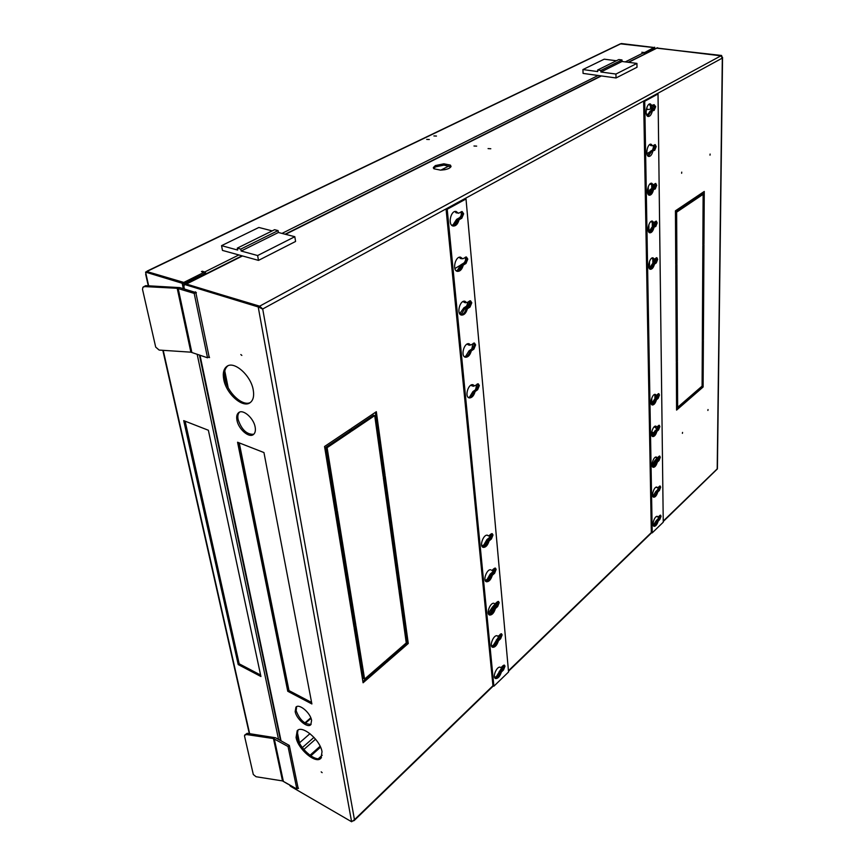 <?xml version="1.0" encoding="UTF-8"?>
<svg xmlns="http://www.w3.org/2000/svg" width="865" height="865" viewBox="0 0 865 865"><rect width="100%" height="100%" fill="white"/><g stroke="black" fill="none" stroke-linecap="round" stroke-linejoin="round"><path stroke-width="1.3" d="M436.468 136.054L433.873 135.946L436.468 136.054M429.321 139.514L426.715 139.406L429.321 139.514M204.086 273.156L205.513 274.119M183.639 283.752L204.227 273.837L203.935 272.378L201.437 271.642L202.237 271.242L204.746 271.978L206.367 273.697M644.782 53.295L653.94 48.71L653.918 47.597L620.346 43.834L147.093 271.113M183.996 285.104L183.402 282.639L146.812 271.513L145.579 272.107L182.169 283.255L183.402 282.639M260.614 675.046L239.183 663.801L185.121 421.179M654.145 49.251L654.113 47.499L621.34 43.65M202.367 271.913L202.237 271.242M203.935 272.378L183.802 282.433L184.115 283.904M183.802 282.433L147.299 271.664M653.918 47.597L644.187 52.776M641.949 52.43L644.187 52.462M645.03 53.814L641.949 52.181M182.169 283.255L182.688 285.71L183.921 285.093M287.98 784.123L282.423 780.89M148.661 285.818L145.579 272.107M238.21 664.569L183.715 420.628L208.368 430.251L260.916 676.506L238.21 664.569L239.183 663.801M621.34 43.531L654.113 47.499M654.719 48.959L654.697 47.207M146.12 274.519L145.915 273.599M444.459 169.756L445.594 169.529M309.994 733.661L299.485 742.83M183.823 285.818L182.688 285.71L183.315 288.705M204.8 274.475L203.632 274.14M202.432 274.735L203.599 275.081M198.669 277.557L198.496 276.703M681.739 172.135L681.631 173.27L681.739 172.135M710.111 154.056L710.003 155.159L710.111 154.056M682.55 432.414L682.409 433.354L682.55 432.414M708.035 409.545L707.894 410.464L708.035 409.545M653.518 525.844L654.946 525.131L658.914 519.205L660.049 515.248M653.28 525.369L656.308 520.557L657.195 520.871M653.075 496.748L654.481 496.067L658.503 490.152L659.627 486.087M652.826 496.283L655.854 491.482L656.762 491.785M652.621 466.851L653.994 466.213L656.405 461.834M652.361 466.408L655.4 461.618L656.319 461.91M652.156 436.133L653.508 435.538L655.94 431.138M651.886 435.7L654.924 430.932L655.854 431.213M651.669 404.561L652.999 403.998L655.378 399.662L657.205 398.116L658.308 393.716M651.399 404.139L654.437 399.381L655.378 399.662M494.618 677.5L496.478 676.408L503.106 665.628L504.392 665.12L505.009 666.169L503.517 669.964L502.554 669.532L504.003 665.412M494.845 677.933L497.429 676.852L500.251 671.716L502.543 669.521L503.906 665.12M495.072 678.203C497.386 677.825 499.159 675.619 500.392 671.608L501.354 672.04C499.948 676.419 498.045 678.603 495.656 678.571C491.947 677.663 496.802 665.791 500.284 667.25L499.602 667.185M456.179 270.734L457.423 270.258L460.894 264.809L463.726 263.111C465.457 261.533 465.943 259.608 465.154 257.348M456.59 271.037L458.547 270.54L462.115 265.025M461.748 258.57L459.088 257.348M461.423 258.765L459.196 257.316M451.768 225.278L453.055 224.835L456.601 219.364L459.499 217.742C461.261 216.196 461.748 214.239 460.959 211.871M452.19 225.516L454.201 225.105L457.909 219.526M457.282 212.974L454.752 211.59M457.12 213.071L455.077 211.493M466.051 302.501L464.451 302.512L463.337 301.496M465.565 302.815L463.164 301.496M464.516 356.791L465.694 356.25L469.025 350.844L471.739 349.017L473.112 343.481M470.182 344.875L468.462 344.973L467.522 344.108M469.554 345.286L466.97 344.151M468.462 397.554L469.608 396.981L472.874 391.607L475.534 389.726L476.875 384.287M474.139 385.758L473.414 386.277L471.544 385.217M473.414 386.277L470.647 385.336M481.827 545.858L483.838 544.95L486.865 539.684L489.331 537.619L490.952 534.051L492.196 533.64L493.018 534.97L491.417 538.96L490.401 538.571L491.709 533.64M481.902 546.042L484.843 545.35L487.882 540.084L490.336 538.019L491.958 534.267M485.179 580.361L487.146 579.399L490.131 574.176L492.542 572.068L494.131 568.532L495.396 568.089L496.153 569.343L494.585 573.29L493.591 572.879L494.91 568.089M485.535 580.707L488.141 579.81L491.125 574.576L493.537 572.468L495.126 568.694M488.433 613.772L490.358 612.766L493.277 607.565L495.656 605.424L497.213 601.921L498.489 601.456L499.202 602.635L497.656 606.527L496.672 606.106L498.002 601.456M488.703 614.139L491.331 613.177L494.261 607.976L496.629 605.846L498.197 602.029M491.579 646.133L493.461 645.085L500.208 634.272M491.774 646.523L494.423 645.506L497.31 640.349L499.635 638.175L501.159 634.304M450.914 166.815L443.994 165.118L443.864 163.809L450.362 165.096L451.054 166.426C449.995 168.534 446.491 169.778 440.545 170.124L434.025 168.816L433.365 167.518L435.355 165.583L443.864 163.809M443.994 165.118L435.495 166.891L433.635 168.448M476.669 146.131L473.977 146.001L476.669 146.131M490.801 148.748L488.076 148.596L490.801 148.748M195.987 293.289L196.387 292.727L195.414 291.829L195.285 292.381M208.735 357.115L209.535 357.591L208.973 356.207M297.852 788.134L298.501 788.426L297.971 787.474M289.397 745.911L288.824 745.165M223.743 379.454C226.23 393.943 242.989 408.669 250.245 402.571C253.272 400.181 254.267 395.965 253.24 389.953C250.958 375.453 234.069 360.51 226.835 366.414C223.635 368.868 222.597 373.215 223.743 379.454M227.895 365.83C224.781 368.317 223.786 372.631 224.922 378.773C227.29 392.45 242.578 406.799 250.342 402.506M236.945 420.195C238.437 429.094 249.077 438.36 253.456 434.5C255.197 433.062 255.77 430.586 255.153 427.072C253.737 418.163 243.054 408.821 238.686 412.616C236.869 414.075 236.296 416.595 236.945 420.195M239.573 412.129C237.962 413.654 237.475 416.108 238.102 419.493C241.595 429.721 246.795 434.652 253.715 434.284M295.181 711.571C296.371 719.118 307.713 728.633 310.849 724.643L311.584 720.35C310.449 712.782 299.041 703.223 295.927 707.17L295.181 711.571M296.641 706.651L296.144 710.749C299.744 719.961 304.718 724.492 311.097 724.34M296.079 737.467C297.971 749.306 316.114 764.541 320.958 758.183L322.029 751.75C320.277 739.867 301.95 724.513 297.171 730.784L296.079 737.467M297.949 730.146L297.019 736.645C298.814 747.771 315.336 762.498 321.12 758M240.838 354.542L241.843 355.429L240.838 354.542M321.196 771.872L322.137 772.65L321.196 771.872M653.659 526.007C655.194 525.531 656.405 523.779 657.292 520.762L658.189 521.076C657.13 524.504 655.789 526.255 654.156 526.309C651.269 525.833 654.654 515.421 657.378 516.373L658.124 517.032L656.751 516.405M653.226 496.921C654.773 496.445 655.984 494.694 656.859 491.688L657.757 491.99C656.719 495.418 655.378 497.148 653.724 497.202C650.761 496.748 654.081 486.173 656.892 487.114L657.703 487.838L656.265 487.146M652.772 467.024C654.329 466.559 655.54 464.819 656.405 461.813L657.324 462.115C656.297 465.521 654.946 467.262 653.291 467.305C650.242 466.873 653.486 456.114 656.394 457.055L657.27 457.834L655.746 457.088M652.318 436.317C653.875 435.852 655.086 434.122 655.951 431.116L656.881 431.408C655.865 434.814 654.513 436.533 652.837 436.587C649.702 436.165 652.88 425.223 655.875 426.153L656.816 427.018L655.216 426.196M651.853 404.744C653.41 404.29 654.621 402.56 655.475 399.565L656.427 399.835C655.41 403.231 654.07 404.95 652.383 405.004C649.15 404.604 652.253 393.467 655.335 394.386L656.362 395.327L654.664 394.429M649.68 268.896C651.183 268.701 652.383 267.166 653.28 264.29L653.443 264.02M653.367 258.905L652.275 257.9M649.15 232.426C650.653 232.231 651.853 230.706 652.729 227.852L652.902 227.582M649.366 232.599L652.913 227.538L655.778 226.489L657.195 222.911L656.319 221.105L653.843 222.521L651.626 221.17M648.609 194.841C650.112 194.647 651.302 193.133 652.167 190.289L652.34 190.019M648.837 195.014L652.351 189.976L655.259 188.97L656.708 185.348L655.767 183.445L653.302 184.786L650.945 183.326M648.047 156.089L651.659 151.353L653.68 150.099L655.151 146.434L654.675 144.725M648.296 156.262L651.767 151.245L654.729 150.272L656.2 146.607L655.194 144.596L652.729 145.871L650.242 144.282M647.485 116.115L651.161 111.347M651.086 105.552L649.518 104.016M466.678 259.078L465.748 257.046M461.056 217.699L462.213 212.347M470.69 302.707L469.695 300.901M465.327 311.14L466.17 308.881M474.561 344.865L473.501 343.221M478.291 385.563L477.177 384.082M400.819 589.433L399.035 590.903L406.247 642.922L386.114 660.395L386.428 662.482L408.269 643.484L400.819 589.433M675.749 264.441L676.895 263.609L676.625 212.163L689.827 203.275L689.827 201.145L675.446 210.801L675.749 264.441M676.311 362.003L677.414 361.105L676.906 264.441L675.76 265.274L676.311 362.003M689.816 396.776L677.652 407.329L677.414 361.862L676.311 362.77L676.581 410.086L689.816 398.581L689.816 396.776M703.386 340.496L702.337 341.361L702.099 386.114L690.238 396.408L690.238 398.214L703.104 387.012L703.386 340.496M385.401 661.022L364.598 679.079L356.045 626.282L354.131 627.849L363.084 682.788L385.714 663.109L385.401 661.022M385.217 476.15L383.303 477.534L398.916 590.027L400.7 588.557L385.217 476.15M351.741 431.084L374.718 415.6L383.173 476.561L385.076 475.177L376.329 411.708L351.352 428.489L351.741 431.084M335.133 511.388L337.188 509.896L327.111 447.681L350.92 431.635L350.53 429.04L324.548 446.491L335.133 511.388M355.893 625.395L337.35 510.891L335.296 512.372L353.98 626.963L355.893 625.395L354.845 624.898L336.431 511.55M703.948 244.817L702.856 245.606L702.337 340.615L703.386 339.75L703.948 244.817M690.292 200.831L690.292 202.961L703.137 194.311L702.856 244.795L703.948 244.006L704.261 191.457L690.292 200.831M720.999 55.847L721.572 55.468L722.318 58.096L720.913 55.825L656.968 48.083L628.563 62.334M185.737 284.044L259.651 306.167L262.701 308.989L258.213 306.945L259.446 306.286L260.916 308.048M184.407 289.04L183.899 286.585L184.342 284.736L185.186 284.671L258.213 306.945L351.601 821.75L354.455 819.685L353.515 820.863M663.239 521.53L717.399 468.895L722.556 57.339M656.416 516.546L657.108 516.783L656.416 516.546M658.189 521.076L659.811 519.508L658.027 518.903L659.271 515.929M658.027 518.903L656.308 520.557M658.492 490.163L657.595 489.86L658.87 486.746M657.595 489.86L655.854 491.482M658.07 460.31L657.162 460.029L658.46 456.763M657.162 460.029L655.4 461.618L654.351 461.305L656.243 462.105M655.789 426.802L654.751 426.402M657.638 429.646L656.719 429.364L658.027 425.958M656.719 429.364L654.924 430.932M655.313 395.11L654.21 394.635M656.427 399.835L658.146 398.387L656.254 397.857L657.584 394.299M656.254 397.857L654.437 399.381M653.356 264.085L652.351 263.857L654.286 262.495L655.627 258.257M649.366 268.528L652.351 263.857M653.27 258.97L651.842 258.105M652.805 227.636L651.788 227.43L653.756 226.111L655.086 221.689M648.826 232.058L651.788 227.43M652.729 222.37L651.194 221.386M652.351 189.976L654.232 188.775L653.205 188.613L654.535 184.007L653.205 188.592L651.215 189.868L650.048 189.64L652.242 190.073M649.875 184.115L651.129 184.45L650.512 183.531L651.053 184.342L649.853 184.072M651.053 184.342L652.156 184.645M651.659 151.353L650.621 151.17L652.643 149.959L653.951 145.147M647.712 155.743L650.621 151.17M651.583 145.742L649.82 144.498M651.064 111.401L650.004 111.239L652.059 110.082L653.356 105.065M647.139 115.769L650.004 111.239M650.923 105.573L649.096 104.233M649.864 105.422L650.967 105.617M500.251 671.716L499.3 671.283M462.018 265.09L460.894 264.809M457.736 219.624L456.601 219.364M468.506 307.032L467.803 306.837C469.511 305.226 469.976 303.345 469.208 301.193M466.138 308.902L465.035 308.6M470.073 351.147L469.025 350.844M473.858 391.921L472.874 391.607M487.882 540.084L486.865 539.684M491.125 574.576L490.131 574.176M494.261 607.976L493.277 607.565M497.31 640.349L496.337 639.916M408.269 643.484L407.253 643.009L399.944 590.157M386.244 661.26L407.253 643.009M676.895 263.609L675.922 263.392L675.63 211.968L676.625 212.163M689.827 203.275L688.832 203.08L688.832 201.815M675.63 211.968L688.832 203.08M677.414 361.105L676.473 360.846L675.933 265.144M677.652 407.329L676.733 407.058L676.484 362.63M689.816 398.581L688.897 397.565M676.581 409.015L688.897 398.311M703.104 387.012L702.196 386.763L702.445 341.264M690.238 397.154L702.196 386.763M364.598 679.079L363.57 678.571L355.191 626.984M385.714 663.109L384.557 661.747M362.878 681.555L384.687 662.612M400.7 588.557L399.662 588.103L384.276 476.831M398.754 588.86L399.662 588.103M374.718 415.6L373.604 415.222L351.59 430.035M385.076 475.177L383.995 474.766L375.367 412.367M383.022 475.469L383.995 474.766M337.188 509.896L336.085 509.453L325.986 447.259L327.111 447.681M334.95 510.274L336.085 509.453M350.92 431.635L349.806 431.235L349.568 429.689M325.986 447.259L349.806 431.235M353.785 625.773L354.845 624.898M703.386 339.75L702.456 339.512L702.975 245.519M690.292 202.107L702.142 194.117L703.137 194.311M703.948 244.006L702.986 243.8L703.267 192.117M492.953 685.74L493.904 686.183L508.555 671.997L466.008 198.982L447.205 209.265L446.059 209.006L492.953 685.74L354.455 819.685L262.701 308.989L261.511 308.632M720.913 55.825L259.651 306.167L259.76 306.761M351.601 821.75L290.597 786.317L288.932 784.436M311.887 703.959L263.955 452.557L237.572 442.242L287.764 691.276L311.887 703.959M721.572 55.468L656.362 48.137M450.492 166.404L450.362 165.096M628.152 62.28L656.968 48.083M185.186 284.671L186.418 284.055L259.446 306.286M186.418 284.055L184.45 284.682M287.764 691.276L288.737 690.465L311.605 702.477M238.956 442.783L288.737 690.465M656.254 48.191L657.638 47.748M721.01 55.782L657.065 48.04M448.784 166.069L440.869 170.124M310.816 755.859L320.558 747.187M309.984 755.275L320.126 746.257M654.946 398.96L654.881 394.991M652.891 263.479L652.816 258.873M652.34 227.062L652.264 222.273M651.756 188.559L651.691 184.548M650.545 108.828L650.491 105.552M655.767 398.268L655.724 395.143M653.767 262.863L653.713 258.992M653.226 226.468L653.162 222.381M652.653 187.748L652.61 184.656M651.486 108.774L651.442 105.627M492.099 646.944C494.445 646.577 496.229 644.393 497.462 640.36L498.424 640.792C497.04 645.171 495.126 647.344 492.693 647.301C488.855 646.393 493.645 634.337 497.267 635.807L498.013 636.316L501.495 633.775L502.143 634.888L500.63 638.738L499.656 638.305L500.997 633.785M460.829 314.817C463.348 314.546 465.165 312.427 466.267 308.459L467.381 308.762C466.149 313.011 464.213 315.12 461.564 315.087C456.223 314.428 459.704 299.928 464.883 301.247L466.808 302.707L470.495 300.793L471.782 302.761L469.998 307.086L468.895 306.783L470.679 302.469L469.987 300.804M456.774 271.134C459.283 270.853 461.088 268.745 462.17 264.809L463.294 265.079C462.094 269.307 460.158 271.405 457.509 271.383C451.973 270.799 455.195 255.91 460.58 257.186L462.71 258.808L466.397 256.992L467.792 259.089L465.976 263.479L464.851 263.198L466.668 258.819L465.889 257.002M452.568 225.819C455.077 225.516 456.85 223.419 457.909 219.515L459.055 219.775C457.888 223.959 455.963 226.057 453.303 226.046C447.594 225.538 450.514 210.249 456.104 211.46L458.45 213.266L462.148 211.536L463.651 213.796L461.791 218.24L460.656 217.98L462.505 213.536L461.629 211.568M464.764 356.953C467.273 356.683 469.1 354.553 470.225 350.563L471.317 350.876C470.063 355.158 468.116 357.277 465.478 357.234C460.331 356.521 464.04 342.378 469.025 343.74L470.765 345.038L474.442 343.037L475.631 344.886L473.879 349.146L472.798 348.833L474.539 344.573L473.944 343.048M468.571 397.619C471.068 397.349 472.896 395.208 474.042 391.196L475.123 391.542C473.847 395.846 471.89 397.965 469.273 397.911C464.3 397.154 468.225 383.336 473.014 384.741L474.593 385.898L478.248 383.822L479.351 385.541L477.631 389.747L476.561 389.412L478.28 385.206L477.75 383.822M500.392 671.608L502.554 669.532L501.592 669.088M498.013 636.316L496.899 635.732M497.462 640.36L499.656 638.305M482.627 547.048C485.06 546.745 486.876 544.572 488.076 540.528L489.093 540.928C487.741 545.285 485.795 547.448 483.276 547.383C478.983 546.518 483.513 533.802 487.59 535.262L488.628 535.997L487.222 535.197M488.076 540.528L490.401 538.571M485.881 581.421C488.282 581.096 490.087 578.912 491.309 574.868L492.304 575.279C490.931 579.647 489.006 581.81 486.508 581.767C482.367 580.869 487.006 568.391 490.931 569.862L490.563 569.797M491.309 574.868L493.591 572.879M466.808 302.707L464.505 301.215M466.267 308.459L468.895 306.783M489.028 614.701C491.407 614.355 493.212 612.171 494.434 608.138L495.407 608.549C494.034 612.928 492.109 615.091 489.655 615.047C485.665 614.15 490.379 601.889 494.142 603.348L493.785 603.283M494.434 608.138L496.672 606.106M462.71 258.808L460.191 257.154M462.17 264.809L464.851 263.198M458.45 213.266L455.704 211.428M457.909 219.515L460.656 217.98M470.765 345.038L468.657 343.697M470.225 350.563L472.798 348.833M474.593 385.898L472.647 384.687M474.042 391.196L476.561 389.412M446.059 209.006L464.862 198.745L466.008 198.982M501.354 672.04L503.517 669.964M503.106 665.628L500.943 667.704M498.424 640.792L500.63 638.738M489.093 540.928L491.417 538.96M490.963 534.04L488.628 535.997M492.304 575.279L494.585 573.29M494.142 568.521L491.85 570.511M467.381 308.762L469.998 307.086M495.407 608.549L497.656 606.527M497.224 601.91L494.985 603.932M463.294 265.079L465.976 263.479M459.055 219.775L461.791 218.24M471.317 350.876L473.879 349.146M475.123 391.542L477.631 389.747M447.205 209.265L493.904 686.183M658.124 517.032L660.536 515.14L661.065 516.264L659.811 519.508M657.703 487.838L660.125 485.989L660.676 487.168L659.411 490.455L658.503 490.152M656.362 395.327L658.806 393.618L659.465 395.002L658.146 398.387M656.816 427.018L659.26 425.256L659.876 426.564L658.579 429.916L657.649 429.635L658.762 425.364M655.259 188.97L654.232 188.775L655.681 185.153L655.248 183.564M657.27 457.834L659.703 456.039L660.287 457.282L659 460.602L658.081 460.299L659.206 456.136M654.102 104.654L655.67 106.665L654.178 110.363L653.118 110.212L654.61 106.503L654.081 104.665L651.086 105.573L649.853 103.908M652.913 227.538L654.762 226.284L656.189 222.705L655.8 221.224M649.885 269.069L653.453 263.976L654.448 264.203C653.497 267.545 652.156 269.242 650.448 269.296C646.836 269.026 649.518 256.981 653.01 257.824L654.383 259.143L656.849 257.662L657.681 259.37L656.276 262.906L655.281 262.679L656.676 259.143L656.33 257.77M655.41 395.046L654.924 394.375M655.886 426.726L655.454 426.142M655.951 431.116L657.649 429.635M652.264 184.591L651.259 183.239M656.405 461.813L658.081 460.299M651.691 145.698L650.567 144.196M647.744 116.288L651.172 111.293L653.118 110.212M652.826 222.316L651.929 221.094M654.383 259.143L652.567 257.824M653.453 263.976L655.281 262.679M644.717 101.248L652.221 532.872L651.323 532.548L643.646 101.097L656.968 93.82L658.027 93.971L644.717 101.248L643.646 101.097M657.757 491.99L659.411 490.455M656.881 431.408L658.579 429.916M653.378 190.17C652.448 193.468 651.129 195.155 649.42 195.22C645.604 195.025 648.015 182.439 651.713 183.229L653.302 184.786M657.324 462.115L659 460.602M652.816 151.429C651.896 154.705 650.588 156.381 648.88 156.457C644.966 156.316 647.225 143.428 651.031 144.174L652.729 145.871M651.172 111.293L654.178 110.363M652.232 111.455C651.334 114.71 650.026 116.386 648.328 116.472C644.317 116.386 646.404 103.184 650.329 103.886L652.156 105.735M653.918 227.744C652.978 231.063 651.648 232.761 649.939 232.815C646.231 232.577 648.772 220.272 652.372 221.083L653.843 222.521M654.448 264.203L656.276 262.906M652.221 532.872L663.25 522.19L658.027 93.971M652.826 435.009L651.605 434.76M651.702 431.97L654.156 433.019M656.838 429.245L655.065 427.18L653.962 427.072M653.594 434.025L652.286 433.765L652.264 432.641M652.286 433.765L651.572 432.922M488.271 613.253L492.109 607.576L493.137 608.009M652.124 465.521L654.286 461.488M654.351 461.305L657.195 457.812M494.175 608.203L492.109 607.576M492.196 607.349L495.85 603.143M246.482 734.536L244.59 735.293L244.536 736.115L253.304 774.51L256.072 776.738L282.509 780.911L273.459 738.559L246.482 734.536L247.206 733.304L244.73 735.055M247.206 733.304L275.535 737.759L289.299 745.425L288.045 746.506L273.459 738.559M289.299 745.425L298.068 787.939L296.857 789.031L282.509 780.911M296.857 789.031L288.045 746.506M646.285 109.585L652.978 109.001M648.274 194.474L651.14 190.073L652.167 190.289M459.683 313.692L463.651 308.178L464.905 308.513L467.77 306.502L469.576 302.339M460.115 314.244L461.596 313.692L464.905 308.513M463.975 301.982L462.948 301.604M650.048 189.64L652.037 188.375L653.497 184.667M647.874 193.738L649.972 189.846M463.045 301.734L464.062 302.08M465.002 308.264L463.651 308.178M463.748 307.929L466.527 306.167L468.311 301.755M646.793 115.25L647.528 114.58L646.252 113.65M144.725 286.585L142.92 287.277L142.509 289.343L155.7 347.103L159.138 350.065L190.862 352.174L177.206 288.294L144.725 286.585L145.753 285.655L143.287 286.953M145.753 285.655L179.833 287.623L195.836 292.554L194.192 293.397L177.206 288.294M195.836 292.554L209.114 356.899L207.524 357.786L190.862 352.174M207.524 357.786L194.192 293.397M272.183 230.89L258.873 227.463L221.559 245.649L222.467 250.407L258.494 260.387L295.581 241.465L294.814 236.707L278.4 232.49L278.076 230.598L274.583 229.701L237.291 248.136L240.794 249.088L241.151 251.023L257.629 255.543L294.814 236.707M258.494 260.387L257.629 255.543M221.559 245.649L237.648 250.061L237.291 248.136M240.794 249.088L278.076 230.598M278.4 232.49L241.151 251.023M616.377 60.755L604.224 59.177L582.923 69.557L583.075 73.406L616.042 77.958L637.008 67.265L636.932 63.415L622.032 61.48L622 59.955L618.821 59.544L597.639 70.011L600.84 70.454L600.894 72L615.934 74.055L636.932 63.415M616.042 77.958L615.934 74.055M582.923 69.557L597.693 71.568L597.639 70.011M600.84 70.454L622 59.955M622.032 61.48L600.894 72M406.215 635.526L405.328 636.283M362.673 673.067L361.646 673.954M310.795 717.799L304.848 722.924M406.301 636.153L405.415 636.921M362.781 673.705L361.743 674.592M311.022 718.361L305.356 723.248M147.634 271.113L620.94 43.726M249.639 733.661L163.215 350.336M204.746 271.978L238.848 254.948M281.968 233.409L598.104 75.482M625.287 61.902L643.798 52.657M278.541 739.434L197.155 354.207M315.563 739.175L303.831 749.501M313.973 737.358L302.328 747.598M298.425 740.959L296.814 732.979M226.717 384.59L224.468 373.41M646.923 107.314L646.955 109.466M648.242 186.743L648.35 193.241M648.869 224.651L648.988 231.982M649.474 261.425L649.593 268.41M651.734 398.149L651.832 403.89M656.232 520.741L657.13 521.054M655.789 491.677L656.697 491.98M654.848 431.127L655.789 431.408M654.362 399.576L655.313 399.857M461.283 258.657L460.158 258.376M456.99 212.941L455.844 212.682M465.435 302.707L464.321 302.404M469.425 345.189L468.343 344.865M473.285 386.179L472.214 385.844M262.701 308.989L722.318 58.096L717.204 468.884L663.239 521.076M651.356 532.57L508.436 670.775M657.065 516.74L656.449 516.524M656.621 487.546L655.897 487.298M656.178 457.553L655.313 457.282M655.713 426.726L654.783 426.445M655.238 395.046L654.297 394.775M656.676 259.143L655.692 258.927M655.248 262.711L654.286 262.495M652.275 264.063L653.28 264.29M653.194 258.873L652.188 258.657M656.189 222.705L655.183 222.5M654.719 226.316L653.756 226.111M651.713 227.636L652.729 227.852M652.643 222.262L651.626 222.056M655.681 185.153L654.654 184.959M652.08 184.537L651.042 184.342M655.151 146.434L654.113 146.261M653.637 150.132L652.643 149.959M650.534 151.386L651.583 151.559M651.496 145.623L650.448 145.45M654.61 106.503L653.562 106.352M653.064 110.244L652.059 110.082M649.918 111.455L650.988 111.617M499.224 671.5L500.175 671.932M464.624 263.338L463.726 263.111M460.796 265.058L461.921 265.339M460.623 218.002L459.499 217.742M456.504 219.624L457.639 219.883M464.938 308.848L466.04 309.151M472.29 349.179L471.739 349.017M468.927 351.082L470.009 351.406M472.787 391.845L473.782 392.159M490.336 538.019L489.331 537.619M486.779 539.911L487.795 540.311M493.537 572.468L492.542 572.068M490.044 574.392L491.039 574.803M496.629 605.846L495.656 605.424M499.635 638.175L498.662 637.754M496.261 640.132L497.224 640.565M601.424 75.936L285.569 234.329M242.47 255.954L186.635 283.947M281.039 740.818L199.999 355.191M320.58 758.291L321.466 757.502M322.202 755.242L318.32 758.724M654.729 150.272L653.68 150.099M655.778 226.489L654.762 226.284M657.151 460.039L656.124 459.704M495.461 605.597L494.564 605.219M274.292 738.829L283.331 781.182M454.871 268.561L460.807 265.004M646.901 153.678L650.502 151.526M652.037 188.375L653.205 188.592M466.527 306.167L467.77 306.502M178.179 288.456L191.825 352.358M145.666 274.216L148.272 285.796M162.825 350.314L249.304 733.617M224.792 370.966L228.144 387.628M239.248 442.902L288.996 690.605M297.203 731.444L299.582 743.327M651.713 532.689L508.479 671.262M493.331 685.923L354.174 820.55M260.841 307.962L262.657 308.978M433.365 167.518L433.43 168.091M185.888 283.958L242.016 255.824M285.126 234.22L601.013 75.882M280.541 740.548L199.437 354.996M227.755 365.895L226.835 366.414M239.248 412.27L238.686 412.616M297.744 730.287L297.171 730.784M647.528 114.58L647.55 115.542"/></g></svg>
